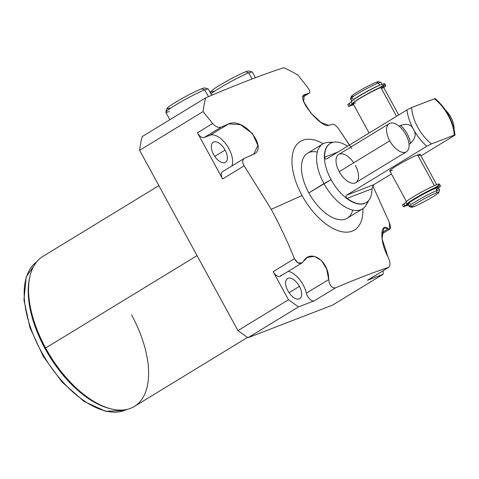 <?xml version="1.0" encoding="UTF-8"?>
<svg xmlns="http://www.w3.org/2000/svg" width="479" height="479" viewBox="0 0 479 479"><rect width="100%" height="100%" fill="white"/><g stroke="black" fill="none" stroke-linecap="round" stroke-linejoin="round"><path stroke-width="0.72" d="M203.096 111.583L139.634 150.31A153.843 79.67 -121.4 0 1 142.251 136.551L205.713 97.824A153.843 79.67 58.6 0 0 203.096 111.583A153.843 79.67 -121.4 0 1 205.713 97.824C237.5 84.268 263.516 74.239 283.76 67.731A153.843 79.67 -121.4 0 1 297.86 75.041A153.843 79.67 58.6 0 0 283.76 67.731C263.516 74.239 237.5 84.268 205.713 97.824L142.251 136.551A153.843 79.67 -121.4 0 0 139.634 150.31L203.096 111.583L212.61 123.528L203.096 111.583M362.866 208.676A51.918 26.884 -121.4 0 1 341.533 231.65A51.918 26.884 -121.4 0 1 302.051 195.498A51.918 26.884 -121.4 0 1 293.992 149.298A51.918 26.884 -121.4 0 1 323.223 143.7A51.918 26.884 58.6 0 0 293.992 149.298A51.918 26.884 58.6 0 0 302.051 195.498A51.918 26.884 58.6 0 0 341.533 231.65A51.918 26.884 58.6 0 0 362.866 208.676M317.314 152.071A38.075 19.717 58.6 0 0 308.823 192.887A38.075 19.717 58.6 0 0 334.336 218.346A38.075 19.717 58.6 0 0 352.724 210.095M247.966 337.731L237.931 330.6L139.634 150.31L237.931 330.6L247.966 337.731L298.513 306.883L314.206 300.836L335.474 287.855C331.773 288.28 329.51 285.514 328.684 279.544C329.211 261.199 310.685 248.266 303.339 261.534C300.255 264.719 297.285 263.773 294.435 258.684C287.705 241.961 279.976 225.519 271.252 209.353L302.051 195.498L271.252 209.353L244.176 165.83C242.039 162.285 242.23 159.735 244.739 158.172L252.601 154.699C269.635 148.843 243.715 116.732 228.681 123.887L221.208 127.115C218.334 127.923 215.466 126.725 212.61 123.528L197.444 132.785L222.633 178.972L244.176 165.83L271.252 209.353C279.976 225.519 287.705 241.961 294.435 258.684L273.168 271.665L288.484 299.752L237.931 330.6L288.484 299.752L298.513 306.883L288.484 299.752L273.168 271.665L294.435 258.684L297.8 262.791L301.908 262.995L307.332 257.445L314.434 256.385L321.463 260.564L326.696 269.018L328.684 279.544C329.51 285.514 331.773 288.28 335.474 287.855C356.909 278.76 374.65 271.922 388.697 267.336C374.65 271.922 356.909 278.76 335.474 287.855L314.206 300.836A6.922 3.587 -121.4 0 1 306.38 293.154A19.471 10.083 58.6 0 0 288.238 271.336A19.471 10.083 -121.4 0 1 306.38 293.154L328.684 279.544L306.38 293.154A6.922 3.587 -121.4 0 0 314.206 300.836L298.513 306.883L247.966 337.731L332.576 305.105L247.966 337.731M247.511 337.408L134.354 406.455A87.861 45.499 -121.4 0 1 45.631 348.017L197.055 255.624L45.631 348.017A87.861 45.499 -121.4 0 1 42.823 256.457L158.89 185.63M101.506 405.497L99.991 404.809A86.13 44.601 -121.4 0 1 45.212 348.467L45.631 348.017A87.861 45.499 58.6 0 0 101.506 405.497A87.861 45.499 58.6 0 0 146.101 390.619A87.861 45.499 58.6 0 0 131.545 314.895M45.631 348.017L45.212 348.467A86.13 44.601 -121.4 0 1 28.566 287.771L28.65 286.107A87.861 45.499 58.6 0 0 45.631 348.017M388.697 267.336L367.734 280.161A6.922 3.587 -121.4 0 1 367.429 280.311L388.697 267.336C390.625 265.588 390.367 262.049 387.924 256.702L382.074 238.841L383.841 227.866L388.229 228.8L381.871 232.68L388.229 228.8L389.792 229.13L389.199 222.148L372.77 185.726L389.199 222.148C391.044 227.621 390.72 229.836 388.229 228.8C379.931 221.561 379.608 241.769 387.924 256.702C390.367 262.049 390.625 265.588 388.697 267.336L367.429 280.311L383.128 274.257L332.576 305.105L383.128 274.257L367.429 280.311A6.922 3.587 58.6 0 0 368.004 279.964M304.83 94.525L303.71 95.207L309.206 93.183L302.92 97.021L309.206 93.183C310.44 92.405 309.829 90.339 307.374 86.992L297.86 75.041L307.374 86.992C309.829 90.339 310.44 92.405 309.206 93.183L304.83 94.525C294.813 97.033 321.684 128.773 328.756 125.336L332.731 124.241C334.36 124.211 336.426 125.893 338.94 129.288L349.472 145.005M351.784 148.634L338.94 129.288C336.426 125.893 334.36 124.211 332.731 124.241L328.756 125.336L321.038 122.444L310.841 113.044L303.686 101.662L304.213 94.8M383.164 270.749L383.128 274.257L383.164 270.749M110.17 408.647A86.525 44.81 -121.4 0 1 49.074 355.568A86.525 44.81 -121.4 0 1 29.818 276.964A86.525 44.81 58.6 0 0 49.074 355.568A86.525 44.81 58.6 0 0 110.17 408.647M28.614 286.945A86.13 44.601 58.6 0 0 45.212 348.467A86.13 44.601 58.6 0 0 100.74 405.144M124.57 410.419A86.525 44.81 -121.4 0 1 43.888 356.125A86.525 44.81 -121.4 0 1 36.626 261.887A86.525 44.81 58.6 0 0 43.888 356.125A86.525 44.81 58.6 0 0 124.57 410.419L125.827 409.653L124.57 410.419A86.525 44.81 58.6 0 0 126.69 409.479A86.525 44.81 -121.4 0 1 124.57 410.419A1.383 1.18 68.9 0 1 124.408 410.497A1.383 1.18 -111.1 0 0 124.57 410.419M287.909 290.813A11.765 6.095 58.6 0 0 299.788 298.639A11.765 6.095 58.6 0 0 299.417 286.376L289.059 292.693L299.417 286.376A11.765 6.095 58.6 0 0 287.532 278.55A11.765 6.095 58.6 0 0 287.909 290.813A11.765 6.095 -121.4 0 1 288.047 278.293A11.765 6.095 -121.4 0 1 299.417 286.376A11.765 6.095 -121.4 0 1 299.273 298.89A11.765 6.095 -121.4 0 1 287.909 290.813M213.592 154.507A11.765 6.095 58.6 0 0 225.477 162.333A11.765 6.095 58.6 0 0 225.1 150.071L214.742 156.393L225.1 150.071A11.765 6.095 58.6 0 0 213.215 142.245A11.765 6.095 58.6 0 0 213.592 154.507A11.765 6.095 -121.4 0 1 213.73 141.994A11.765 6.095 -121.4 0 1 225.1 150.071A11.765 6.095 -121.4 0 1 224.962 162.591A11.765 6.095 -121.4 0 1 213.592 154.507M244.32 158.393L253.738 154.112L257.9 145.436L252.553 133.653L240.452 124.672L228.681 123.887L210.053 135.252A19.471 10.083 -121.4 0 1 226.525 144.874A19.471 10.083 -121.4 0 1 231.872 165.985A19.471 10.083 58.6 0 0 226.525 144.874A19.471 10.083 58.6 0 0 210.053 135.252L204.132 137.533A6.922 3.587 -121.4 0 1 197.444 132.785L222.633 178.972A6.922 3.587 -121.4 0 1 222.711 171.614M281.041 275.144A6.922 3.587 -121.4 0 1 273.168 271.665A6.922 3.587 -121.4 0 0 280.155 276.269L301.968 262.959M204.132 137.533L221.208 127.115L228.681 123.887L210.053 135.252L204.132 137.533A6.922 3.587 -121.4 0 1 197.444 132.785L212.61 123.528C215.466 126.725 218.334 127.923 221.208 127.115L204.132 137.533M244.739 158.172C242.23 159.735 242.039 162.285 244.176 165.83L222.633 178.972A6.922 3.587 -121.4 0 1 222.412 171.757L244.332 158.381M309.206 93.183L302.92 97.057M362.429 208.958L347.269 218.208A38.075 19.717 -121.4 0 1 308.823 192.887L323.984 183.637A38.075 19.717 58.6 0 0 362.429 208.958A38.075 19.717 58.6 0 0 367.71 201.491M368.848 200.282L366.375 204.737A38.075 19.717 -121.4 0 1 323.984 183.637L331.097 179.673A34.614 17.921 58.6 0 0 366.184 202.611A34.614 17.921 -121.4 0 1 366.052 202.695A34.614 17.921 -121.4 0 1 331.097 179.673L308.823 192.887A38.075 19.717 -121.4 0 1 307.608 153.214L322.768 143.957A38.075 19.717 58.6 0 0 323.984 183.637A38.075 19.717 -121.4 0 1 328.325 142.383L333.414 142.221M455.05 134.946L454.218 135.12C455.427 134.665 455.313 134.898 453.876 135.814L420.987 155.885L453.876 135.814C455.313 134.898 455.427 134.665 454.218 135.12A31.147 16.13 58.6 0 0 434.399 98.77L411.701 107.524L406.982 109.907L326.864 158.8C325.642 159.435 324.906 158.896 324.648 157.172L337.899 152.065L324.648 157.172A34.614 17.921 -121.4 0 1 347.491 146.209A34.614 17.921 58.6 0 0 330.259 143.443A34.614 17.921 58.6 0 0 324.648 157.172C324.906 158.896 325.642 159.435 326.864 158.8L406.982 109.907A34.614 17.921 58.6 0 0 413.509 129.39L413.431 129.438C411.341 124.474 407.036 123.151 400.51 125.468A16.484 8.538 -121.4 0 1 410.347 143.508C415.479 138.419 416.502 133.731 413.431 129.438L413.509 129.39A34.614 17.921 58.6 0 0 426.801 146.257L346.682 195.145C345.551 195.971 345.694 197.043 347.107 198.366A34.614 17.921 58.6 0 0 366.315 202.533A34.614 17.921 58.6 0 0 371.926 188.798L373.758 184.708L391.409 173.937L373.758 184.708L346.682 195.145L426.801 146.257A34.614 17.921 -121.4 0 1 413.509 129.39A34.614 17.921 -121.4 0 1 406.982 109.907L411.701 107.524A31.147 16.13 58.6 0 0 431.513 143.874L426.801 146.257L431.513 143.874L454.218 135.12A31.147 16.13 58.6 0 0 434.399 98.77L435.231 98.572M435.052 98.56L411.701 107.524A31.147 16.13 58.6 0 0 431.513 143.874L454.218 135.12M331.821 142.676A38.075 19.717 58.6 0 0 322.768 143.957M330.127 143.526A34.614 17.921 58.6 0 0 331.097 179.673A34.614 17.921 -121.4 0 1 329.995 143.604A34.614 17.921 -121.4 0 1 330.127 143.526M400.51 125.468L399.205 126.264L400.51 125.468C407.036 123.151 411.341 124.474 413.431 129.438C416.502 133.731 415.479 138.419 410.347 143.508A16.484 8.538 58.6 0 0 400.51 125.468M371.926 188.798A34.614 17.921 -121.4 0 1 347.107 198.366L371.926 188.798L373.758 184.708L346.682 195.145C345.551 195.971 345.694 197.043 347.107 198.366L371.926 188.798M418.281 156.184A17.304 1.389 151.4 0 0 417.592 154.915A17.304 1.389 151.4 0 0 396.492 165.89A17.304 1.389 151.4 0 0 392.319 170.338M369.105 133.024L353.017 103.518A17.304 1.389 -28.6 0 1 363.471 96.297A17.304 1.389 -28.6 0 1 380.847 87.525A17.304 1.389 151.4 0 0 360.1 98.285A17.304 1.389 151.4 0 0 355.125 103.111A17.304 1.389 151.4 0 0 355.574 102.943M354.113 99.315A16.22 1.299 -28.6 0 1 375.171 87.358A16.22 1.299 -28.6 0 0 354.113 99.315M379.428 85.358A17.304 1.389 151.4 0 0 363.112 93.561A17.304 1.389 151.4 0 0 351.849 101.021A17.304 1.389 151.4 0 1 363.112 93.561A17.304 1.389 151.4 0 1 379.428 85.358M351.796 101.279L350.538 98.973A17.304 1.389 -28.6 0 1 360.992 91.752A17.304 1.389 -28.6 0 1 378.368 82.981L379.619 85.274L378.368 82.981A17.304 1.389 151.4 0 0 361.579 91.417A17.304 1.389 151.4 0 0 350.532 98.848A17.304 1.389 151.4 0 0 353.095 98.405M350.532 98.848L351.227 96.518A15.573 1.251 -28.6 0 1 361.172 89.83A15.573 1.251 -28.6 0 1 376.278 82.238L378.368 82.981A17.304 1.389 -28.6 0 1 380.925 82.406L382.182 84.711M376.278 82.238A15.573 1.251 -28.6 0 1 378.488 81.658L380.823 82.334A17.304 1.389 151.4 0 0 378.368 82.981L376.278 82.238A15.573 1.251 151.4 0 0 357.292 92.112A15.573 1.251 151.4 0 0 353.532 96.117M413.814 206.677A15.573 1.251 151.4 0 0 432.8 196.797A15.573 1.251 151.4 0 0 436.561 192.792A15.573 1.251 151.4 0 0 417.568 202.671A15.573 1.251 151.4 0 0 413.814 206.677A15.573 1.251 151.4 0 0 428.921 199.078A15.573 1.251 151.4 0 0 438.866 192.39A15.573 1.251 151.4 0 0 436.561 192.792A15.573 1.251 151.4 0 0 420.4 200.988A15.573 1.251 151.4 0 0 411.605 207.251A15.573 1.251 151.4 0 0 413.814 206.677M411.605 207.251L409.27 206.575A17.304 1.389 -28.6 0 1 419.041 199.617A17.304 1.389 -28.6 0 1 436.998 190.51L436.561 192.792L436.998 190.51A17.304 1.389 151.4 0 0 419.622 199.282A17.304 1.389 151.4 0 0 409.168 206.503A17.304 1.389 151.4 0 0 411.724 205.928M409.168 206.503L407.91 204.204A17.304 1.389 -28.6 0 1 418.365 196.977A17.304 1.389 -28.6 0 1 435.74 188.205L436.998 190.51A17.304 1.389 -28.6 0 1 439.56 190.061L438.866 192.39M436.435 189.474A17.304 1.389 151.4 0 0 435.74 188.205A17.304 1.389 151.4 0 0 414.64 199.18A17.304 1.389 151.4 0 0 410.467 203.629M408.707 203.192A16.22 1.299 -28.6 0 1 419.233 196.168A16.22 1.299 -28.6 0 1 434.776 188.373L434.776 188.373A16.22 1.299 -28.6 0 1 437.022 187.756A16.22 1.299 151.4 0 0 434.776 188.373A16.22 1.299 151.4 0 0 419.233 196.168A16.22 1.299 151.4 0 0 408.707 203.192M381.535 88.789A17.304 1.389 151.4 0 0 380.847 87.525L396.528 116.289L380.847 87.525A17.304 1.389 -28.6 0 1 383.404 86.95L398.684 114.972M406.689 201.958L389.762 170.913A17.304 1.389 -28.6 0 1 400.216 163.692A17.304 1.389 -28.6 0 1 417.592 154.915L434.339 185.636L417.592 154.915A17.304 1.389 -28.6 0 1 420.149 154.346L436.68 184.666M436.998 190.51L435.74 188.205A17.304 1.389 -28.6 0 1 438.297 187.636L439.554 189.935A17.304 1.389 151.4 0 0 436.998 190.51M348.257 104.404L349.125 103.476L350.173 105.398L348.772 106.446L353.376 104.183L349.305 106.326L350.173 105.398A5.113 0.413 151.4 0 0 352.167 103.919A19.112 1.533 -28.6 0 1 372.752 91.028A19.112 1.533 -28.6 0 1 383.757 87.597A19.112 1.533 151.4 0 0 385.733 85.633A19.112 1.533 151.4 0 0 368.291 93.399A19.112 1.533 151.4 0 0 352.167 103.919L351.119 101.997A19.112 1.533 -28.6 0 1 373.8 88.04A19.112 1.533 -28.6 0 1 380.164 87.423M353.634 104.65L351.754 105.38L353.46 104.338L351.664 105.224L353.634 104.65M353.514 103.859L350.353 105.584L352.813 104.38M348.772 106.446L347.724 104.518L349.125 103.476A5.113 0.413 151.4 0 0 351.119 101.997A5.113 0.413 -28.6 0 1 349.125 103.476L350.173 105.398A5.113 0.413 151.4 0 0 352.167 103.919L351.119 101.997A19.112 1.533 -28.6 0 1 367.243 91.471A19.112 1.533 -28.6 0 1 384.679 83.711L385.733 85.633M402.977 204.767L403.845 203.844A5.113 0.413 151.4 0 0 405.839 202.36A19.112 1.533 -28.6 0 1 428.519 188.403A19.112 1.533 -28.6 0 1 434.884 187.786M408.096 204.545L404.025 206.689L404.893 205.766A5.113 0.413 151.4 0 0 406.887 204.282A19.112 1.533 -28.6 0 1 427.472 191.396A19.112 1.533 -28.6 0 1 438.477 187.966A19.112 1.533 151.4 0 0 440.452 186.002A19.112 1.533 151.4 0 0 423.011 193.761A19.112 1.533 151.4 0 0 406.887 204.282L405.839 202.36A5.113 0.413 -28.6 0 1 403.845 203.844L404.893 205.766L403.492 206.808L408.096 204.545M408.353 205.012L406.473 205.748L408.186 204.701L406.473 205.748L408.353 205.012M405.773 205.425L408.03 204.425L405.773 205.425M403.492 206.808L402.444 204.886L403.845 203.844L404.893 205.766A5.113 0.413 151.4 0 0 406.887 204.282L405.839 202.36A19.112 1.533 -28.6 0 1 421.963 191.839A19.112 1.533 -28.6 0 1 439.405 184.074L440.452 186.002M409.036 144.311L410.347 143.508M169.859 119.702L165.806 112.266A24.225 1.946 -28.6 0 1 180.445 102.153A24.225 1.946 -28.6 0 1 204.773 89.872L201.635 88.759A21.633 1.736 -28.6 0 1 204.707 87.95L208.203 88.968A24.225 1.946 151.4 0 0 204.773 89.872L208.473 96.656L204.773 89.872A24.225 1.946 -28.6 0 1 208.347 89.07L211.736 95.279M170.045 108.038A21.633 1.736 -28.6 0 1 175.266 102.476A21.633 1.736 -28.6 0 1 201.635 88.759L204.773 89.872A24.225 1.946 151.4 0 0 181.266 101.686A24.225 1.946 151.4 0 0 165.8 112.092A24.225 1.946 151.4 0 0 169.386 111.463M165.8 112.092L166.842 108.595A21.633 1.736 -28.6 0 1 180.649 99.303A21.633 1.736 -28.6 0 1 201.635 88.759M210.455 92.932L210.838 91.633A21.633 1.736 -28.6 0 1 224.645 82.34A21.633 1.736 -28.6 0 1 245.637 71.79L248.769 72.91L252.074 78.975L248.769 72.91A24.225 1.946 151.4 0 0 228.357 82.981A24.225 1.946 151.4 0 0 210.958 93.854A24.225 1.946 -28.6 0 1 228.357 82.981A24.225 1.946 -28.6 0 1 248.769 72.91A24.225 1.946 -28.6 0 1 252.349 72.107L255.403 77.712M211.646 95.111A24.225 1.946 151.4 0 0 213.383 94.501M245.637 71.79A21.633 1.736 -28.6 0 1 248.703 70.988L252.205 72.006A24.225 1.946 151.4 0 0 248.769 72.91L245.637 71.79A21.633 1.736 151.4 0 0 219.262 85.507A21.633 1.736 151.4 0 0 214.041 91.07M406.414 151.777L355.861 182.619A16.484 8.538 -121.4 0 1 339.216 171.656L389.768 140.814A16.484 8.538 58.6 0 0 406.414 151.777A16.484 8.538 58.6 0 0 405.887 134.599A16.484 8.538 -121.4 0 1 405.689 152.13A16.484 8.538 -121.4 0 1 389.768 140.814A16.484 8.538 -121.4 0 1 389.96 123.283A16.484 8.538 -121.4 0 1 405.887 134.599A16.484 8.538 58.6 0 0 389.241 123.636A16.484 8.538 58.6 0 0 389.768 140.814L339.216 171.656A16.484 8.538 -121.4 0 1 338.689 154.477A16.484 8.538 -121.4 0 1 353.73 162.806M355.334 165.441A16.484 8.538 -121.4 0 1 355.143 182.978A16.484 8.538 -121.4 0 1 339.216 171.656A16.484 8.538 -121.4 0 1 338.689 154.477L389.241 123.636M454.056 128.953A16.484 8.538 58.6 0 0 450.877 117.253A16.484 8.538 58.6 0 0 445.518 110.116A16.484 8.538 58.6 0 1 450.877 117.253A16.484 8.538 58.6 0 1 454.056 128.953M36.638 261.881L26.219 276.982L23.95 299.956L29.926 327.684L43.272 356.394L62.114 382.128L83.855 401.306L105.572 411.269L124.408 410.497L126.701 409.479M389.756 229.154L381.793 234.015M435.219 98.56C446.536 108.757 453.146 120.882 455.05 134.928"/></g></svg>

